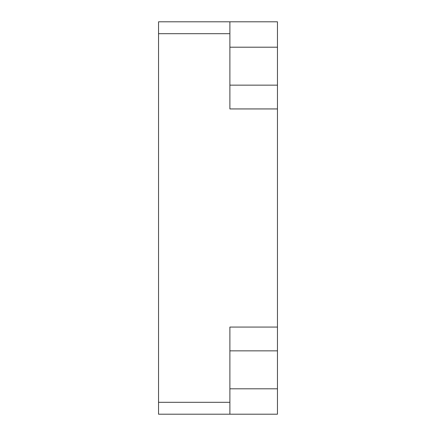 <?xml version="1.0" encoding="UTF-8"?>
<svg xmlns="http://www.w3.org/2000/svg" width="436" height="436" viewBox="0 0 436 436"><rect width="100%" height="100%" fill="white"/><g stroke="black" fill="none" stroke-linecap="round" stroke-linejoin="round"><path stroke-width="0.65" d="M229.892 388.803L277.454 388.803L277.454 414.2L158.546 414.2L158.546 21.8L277.454 21.8L277.454 47.197L229.892 47.197M229.892 21.8L229.892 108.935L277.454 108.935L277.454 351.149M277.454 327.065L229.892 327.065L229.892 414.2M229.892 85.151L277.454 85.151L277.454 47.197M277.454 85.151L277.454 108.935M277.454 388.803L277.454 350.849L229.892 350.849M229.892 33.692L158.546 33.692M229.892 402.308L158.546 402.308"/></g></svg>
